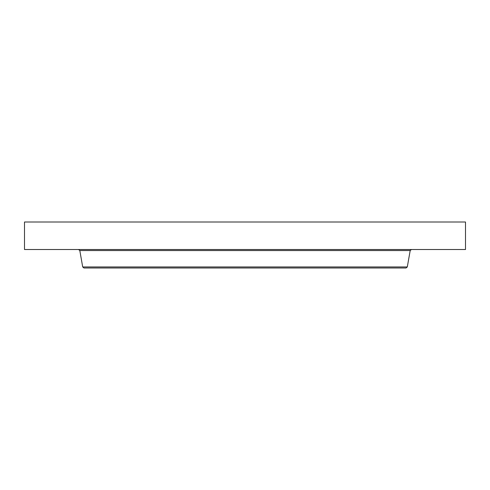 <?xml version="1.0" encoding="UTF-8"?>
<svg xmlns="http://www.w3.org/2000/svg" width="490" height="490" viewBox="0 0 490 490"><rect width="100%" height="100%" fill="white"/><g stroke="black" fill="none" stroke-linecap="round" stroke-linejoin="round"><path stroke-width="0.73" d="M24.5 222.007L465.5 222.007L465.5 249.514L24.5 249.514L24.5 222.007M407.3 266.952L82.7 266.952L83.943 267.993L406.057 267.993L407.3 266.952L410.191 250.555L411.435 249.514M114.703 267.993L322.218 267.993M82.7 266.952L79.809 250.555L410.191 250.555M79.809 250.555L78.565 249.514"/></g></svg>
